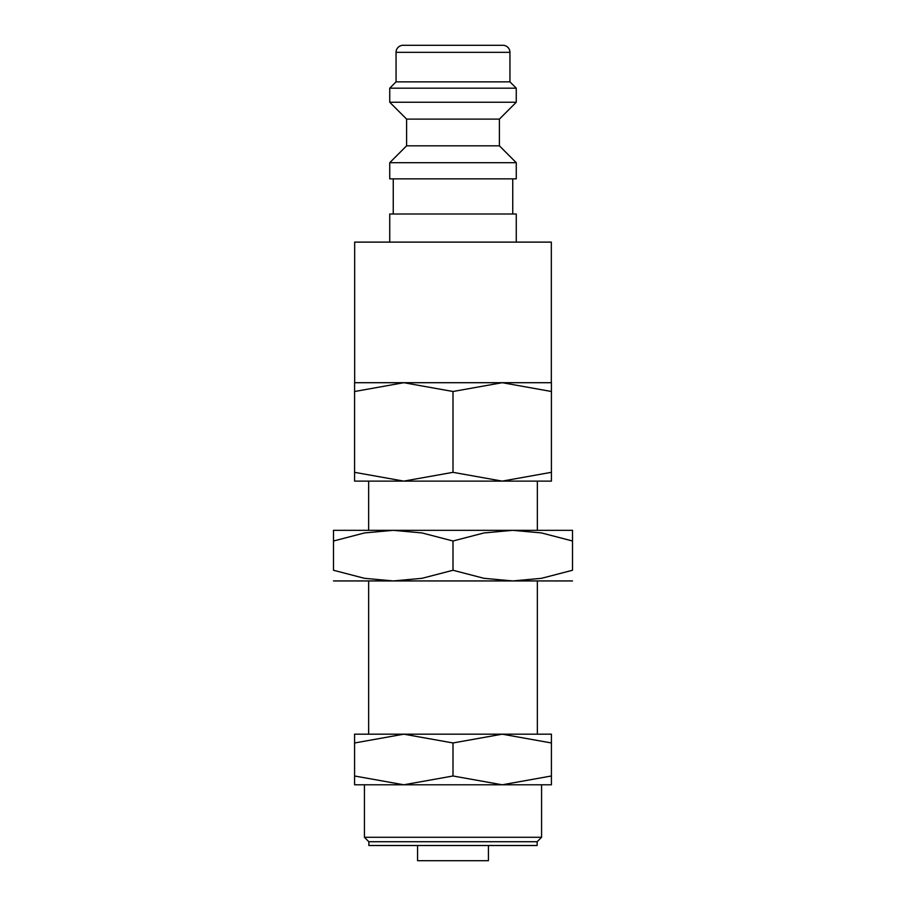 <?xml version="1.0" encoding="UTF-8"?>
<svg xmlns="http://www.w3.org/2000/svg" width="906" height="906" viewBox="0 0 906 906"><rect width="100%" height="100%" fill="white"/><g stroke="black" fill="none" stroke-linecap="round" stroke-linejoin="round"><path stroke-width="1.36" d="M516.261 242.117L516.261 214.009L389.739 214.009L389.739 242.117M453 162.695L389.739 162.695L389.739 178.856L516.261 178.856L516.261 162.695L453 162.695M406.601 145.821L406.601 119.105L499.399 119.105L499.399 145.821L406.601 145.821L389.739 162.695M509.942 52.333L396.058 52.333A7.033 7.033 0 0 1 403.091 45.3L502.909 45.3A7.033 7.033 0 0 1 509.942 52.333L509.942 81.857L516.261 88.176L516.261 102.242L389.739 102.242L406.601 119.105M516.261 88.176L389.739 88.176L389.739 102.242M509.942 81.857L396.058 81.857L389.739 88.176M354.665 382.706L354.665 242.117L551.335 242.117L551.335 382.706M551.414 382.706L502.207 382.706L551.414 391.494C551.414 379.727 551.414 379.727 551.414 391.517L551.414 472.332C551.414 484.098 551.414 484.098 551.414 472.309L502.207 481.12L453 472.332L403.793 481.12L354.586 472.332C354.586 484.098 354.586 484.098 354.586 472.309L354.586 391.494C354.586 379.727 354.586 379.727 354.586 391.517L403.793 382.706L453 391.494L502.207 382.706L354.586 382.706M551.414 481.12L354.586 481.12M551.414 784.789L502.207 784.789L453 775.989L403.793 784.789L354.586 775.989C354.586 787.767 354.586 787.767 354.586 775.978L354.586 742.965C354.586 731.199 354.586 731.199 354.586 742.977L403.793 734.177L453 742.965L502.207 734.177L551.414 742.965C551.414 731.199 551.414 731.199 551.414 742.977L551.414 775.989C551.414 787.767 551.414 787.767 551.414 775.978L502.207 784.789L354.586 784.789M551.414 734.177L354.586 734.177M488.425 845.513L488.425 860.7L417.575 860.7L417.575 845.513M453 841.719L368.855 841.719L368.855 845.513L537.145 845.513L537.145 841.719L453 841.719M541.573 784.789L541.573 837.291L364.427 837.291L368.855 841.719M453 742.965L453 775.989M502.207 382.706L453 382.706M453 391.494L453 472.332M572.501 580.939L512.751 580.939L483.963 578.311L453 570.259L422.037 578.311L393.249 580.939L364.472 578.311L333.499 570.259L333.499 540.995C333.499 526.703 333.499 526.703 333.499 541.018L364.472 532.943L393.249 530.327L422.037 532.943L453 540.995L483.963 532.943L512.751 530.327L541.528 532.943L572.501 540.995C572.501 526.703 572.501 526.703 572.501 541.018L572.501 570.259L541.528 578.311L512.751 580.939L333.499 580.939M572.501 530.327L333.499 530.327M572.501 570.236C572.501 584.551 572.501 584.551 572.501 570.236M333.499 570.236C333.499 584.551 333.499 584.551 333.499 570.236M453 540.995L453 570.259M393.249 178.856L393.249 214.009M396.058 52.333L396.058 81.857M364.427 784.789L364.427 837.291M368.651 481.12L368.651 530.327M368.651 580.939L368.651 734.177M537.349 481.12L537.349 530.327M537.349 580.939L537.349 734.177M537.145 841.719L541.573 837.291M499.399 119.105L516.261 102.242M499.399 145.821L516.261 162.695M512.751 178.856L512.751 214.009"/></g></svg>
